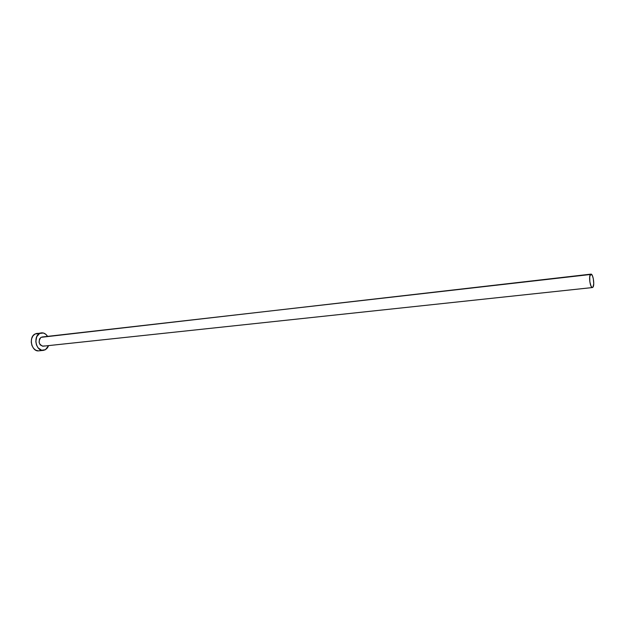 <?xml version="1.0" encoding="UTF-8"?>
<svg xmlns="http://www.w3.org/2000/svg" width="625" height="625" viewBox="0 0 625 625"><rect width="100%" height="100%" fill="white"/><g stroke="black" fill="none" stroke-linecap="round" stroke-linejoin="round"><path stroke-width="0.94" d="M42.734 346.219L40.195 344.867L39.125 342.5L39.492 339.023L40.992 337.336C38 341.461 38.672 344.422 43.008 346.203L592.414 287.555C590.336 288.148 588.539 276.586 590.398 274.5L42.008 337.008M590.938 274.133L40.992 337.336L590.938 274.133C593.023 273.562 594.812 284.992 592.984 287.164L592.422 287.555M41.438 332.867L35.047 334L39.602 333.461L36.734 336.68L35.82 341.586L36.492 344.977L38.078 347.844L41.617 350.234L45.43 349.711L47.484 347.805L48.586 345.609L45.43 349.711L43.406 350.375C36.211 351.609 32.82 336.641 39.602 333.461L35.047 334C28.258 337.172 31.648 352.078 38.852 350.844L43.375 350.375M39.602 333.461L41.469 332.859C43.898 332.68 45.93 333.852 47.562 336.375L45.867 334.344L43.422 333.008L39.602 333.461M42.312 336.992L43 337.086M44.055 345.867L43.414 346.133M36.953 333.391L35.047 334L32.953 335.883L31.625 338.719L31.258 342.094L31.93 345.469L33.516 348.32L35.781 350.219L38.367 350.867M39.656 350.695L40.875 350.188M38.875 333.547L37.57 333.359M592.984 287.164L593.734 283.727L593.297 278.625L592.32 275.484L590.742 274.195L589.711 276.797L589.844 281.805L591.062 286.234L592.266 287.547L592.984 287.164"/></g></svg>
